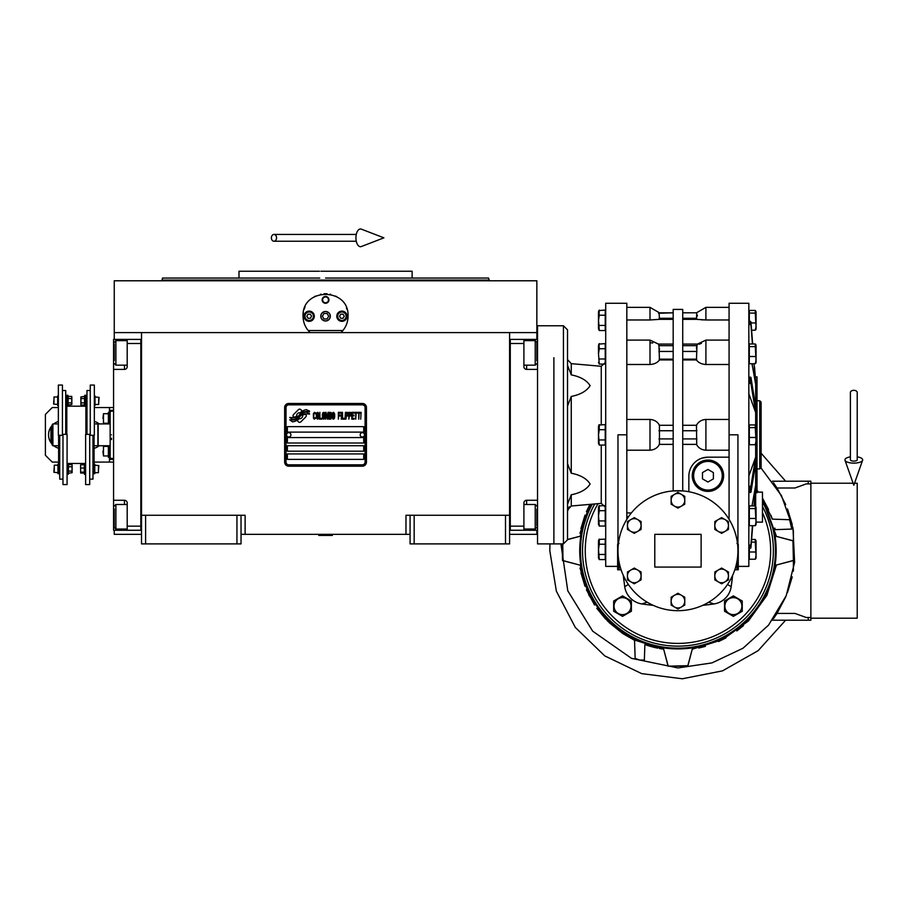 <?xml version="1.0" encoding="UTF-8"?>
<svg xmlns="http://www.w3.org/2000/svg" width="908" height="908" viewBox="0 0 908 908"><rect width="100%" height="100%" fill="white"/><g stroke="black" fill="none" stroke-linecap="round" stroke-linejoin="round"><path stroke-width="1.36" d="M410.076 534.347L241.029 534.347M509.592 515.267L509.592 543.892L410.076 543.892L410.076 515.267L509.592 515.267L509.592 332.589L536.855 332.589L536.855 280.788L114.249 280.788L114.249 332.589L509.592 332.589M405.978 534.347L405.978 515.267L410.076 515.267M236.943 543.892L236.943 515.267L241.029 515.267L241.029 543.892L141.512 543.892L141.512 332.589M241.029 515.267L245.115 515.267L245.115 534.347M414.161 543.892L414.161 515.267M141.512 515.267L236.943 515.267M505.495 543.892L505.495 515.267M114.249 530.261L114.249 534.347L141.512 534.347M509.592 534.347L536.855 534.347L536.855 530.261M536.855 339.399L536.855 332.589M114.249 339.399L114.249 332.589M145.598 543.892L145.598 515.267M306.257 415.75A1.703 1.703 0 0 0 305.758 414.547L305.599 414.389A7.911 7.911 0 0 0 302.58 415.126A2.996 2.996 0 0 1 298.993 418.667A11.872 11.872 0 0 1 297.177 420.586L298.448 421.857A1.703 1.703 0 0 0 300.854 421.857L305.758 416.954A1.703 1.703 0 0 0 306.257 415.75M365.084 407.567A2.724 2.724 0 0 0 362.36 404.843L288.744 404.843A2.724 2.724 0 0 0 286.02 407.567L286.02 462.093A2.724 2.724 0 0 0 288.744 464.817L362.36 464.817A2.724 2.724 0 0 0 365.084 462.093L365.084 407.567M287.382 453.921L287.382 459.369L363.722 459.369L363.722 453.921L287.382 453.921M287.382 445.737L287.382 451.185L363.722 451.185L363.722 445.737L287.382 445.737M287.382 437.554L287.382 443.013L363.722 443.013L363.722 437.554L287.382 437.554M287.382 426.647L287.382 432.106L363.722 432.106L363.722 426.647L287.382 426.647M307.415 413.004L306.847 412.05A12.519 12.519 0 0 0 303.919 412.561A6.526 6.526 0 0 0 300.707 414.74A244.15 244.15 0 0 1 299.027 416.817A10.283 10.283 0 0 1 296.655 418.929A6.753 6.753 0 0 1 292.785 419.995A48.499 48.499 0 0 1 289.697 419.802L292.455 421.834A7.854 7.854 0 0 0 298.755 418.145A10.374 10.374 0 0 1 301.036 415.489A7.026 7.026 0 0 1 305.678 413.878A80.767 80.767 0 0 1 309.617 414.059L309.049 413.117L307.415 413.004M307.415 410.564L306.87 409.656A7.4 7.4 0 0 0 302.625 411.131A8.989 8.989 0 0 0 300.514 413.378A19.704 19.704 0 0 1 299.231 415.115A6.39 6.39 0 0 1 296.349 417.078A10.76 10.76 0 0 1 292.875 417.635A27.376 27.376 0 0 1 289.686 417.43L292.421 419.348A8.081 8.081 0 0 0 299.424 415.728A10.374 10.374 0 0 1 301.785 413.163A7.832 7.832 0 0 1 305.826 411.551A17.014 17.014 0 0 1 309.605 411.608L309.049 410.677L307.415 410.564M302.114 410.915L300.843 409.644A1.703 1.703 0 0 0 298.437 409.644L293.545 414.536A1.703 1.703 0 0 0 293.545 416.954L293.704 417.101A7.9 7.9 0 0 0 296.712 416.363A2.996 2.996 0 0 1 300.31 412.822A11.883 11.883 0 0 1 302.114 410.915M315.757 418.134L315.825 417.408L314.917 418.282L313.737 417.408L313.873 413.639L314.917 413.208L315.825 414.082L315.496 412.777L314.327 412.334L313.351 413.935L313.476 418.134L314.327 419.156L315.757 418.134M317.914 412.334L316.813 412.777L316.347 414.661L316.415 417.555L317.391 419.156L318.504 418.713L318.958 416.829L318.901 413.935L317.914 412.334M319.877 412.334L319.491 419.156L321.841 419.156L321.841 418.282L319.877 418.282L319.877 412.334M323.929 412.334L322.817 412.777L322.363 414.661L322.556 418.134L323.407 419.156L324.519 418.713L324.973 416.829L324.78 413.356L323.929 412.334M327.323 419.156L328.242 413.787L328.628 419.156L328.628 412.334L328.038 412.334L327.062 418.429L326.086 412.334L325.495 412.334L325.495 419.156L325.893 413.787L327.323 419.156M331.306 415.819L331.045 412.482L329.15 412.334L329.15 419.156L331.045 419.008L331.306 415.819M333.656 412.334L332.555 412.777L332.09 414.661L332.158 417.555L333.134 419.156L334.246 418.713L334.712 416.829L334.643 413.935L333.656 412.334M338.366 419.156L338.752 415.966L340.455 415.966L340.455 415.092L338.752 415.092L338.752 413.208L340.716 413.208L340.716 412.334L338.366 412.334L338.366 419.156M341.238 419.156L341.635 412.334L341.238 419.156M342.543 412.334L342.157 419.156L344.507 419.156L344.507 418.282L342.543 418.282L342.543 412.334M345.029 419.156L345.415 412.334L345.029 419.156M348.354 414.513L347.832 412.482L345.937 412.334L345.937 419.156L346.334 416.102L347.832 415.966L348.354 414.513M351.294 414.513L350.772 412.482L348.876 412.334L348.876 419.156L349.274 416.102L350.772 415.966L351.294 414.513M354.177 419.156L354.177 418.282L352.213 418.282L352.213 415.966L353.916 415.966L353.916 415.092L352.213 415.092L352.213 413.208L354.177 413.208L354.177 412.334L351.816 412.334L351.816 419.156L354.177 419.156M357.173 413.061L357.173 412.334L354.699 412.334L354.699 413.061L355.743 413.061L355.743 419.156L356.129 413.061L357.173 413.061M360.181 413.061L360.181 412.334L357.695 412.334L357.695 413.061L358.739 413.061L358.739 419.156L359.137 413.061L360.181 413.061M360.703 419.156L361.1 412.334L360.703 419.156M317.13 413.356L318.504 414.082L317.914 418.282L316.813 417.408L317.13 413.356M323.146 413.356L324.519 414.082L323.929 418.282L322.817 417.408L323.146 413.356M329.547 415.24L329.547 413.208L330.784 413.208L330.977 415.092L329.547 415.24M331.114 416.545L330.977 418.134L329.547 418.282L329.547 416.102L331.114 416.545M332.873 413.356L334.246 414.082L333.656 418.282L332.555 417.408L332.873 413.356M347.775 415.092L346.334 415.24L346.334 413.061L347.775 413.208L347.775 415.092M350.715 415.092L349.274 415.24L349.274 413.061L350.715 413.208L350.715 415.092M288.744 466.19A4.086 4.086 0 0 1 284.647 462.093L284.647 407.567A4.086 4.086 0 0 1 288.744 403.47L362.36 403.47A4.086 4.086 0 0 1 366.446 407.567L366.446 462.093A4.086 4.086 0 0 1 362.36 466.19L288.744 466.19M286.565 434.773A2.179 2.179 0 0 0 288.676 437.009A2.179 2.179 0 0 0 290.923 434.898A2.179 2.179 0 0 0 288.801 432.651A2.179 2.179 0 0 0 286.565 434.773M360.181 434.773A2.179 2.179 0 0 0 362.292 437.009A2.179 2.179 0 0 0 364.539 434.898A2.179 2.179 0 0 0 362.417 432.651A2.179 2.179 0 0 0 360.181 434.773M308.97 331.431A22.496 22.496 0 0 0 310.116 332.589C305.508 328.083 303.159 322.635 303.056 316.222C301.672 287.212 349.432 287.212 348.048 316.222C347.946 322.635 345.596 328.083 340.988 332.589A22.496 22.496 0 0 0 342.305 331.227M330.637 294.317A22.496 22.496 0 0 0 330.058 294.192A22.496 22.496 0 0 1 330.637 294.317M327.141 293.795A22.496 22.496 0 0 0 325.563 293.738A22.496 22.496 0 0 1 327.141 293.795M325.473 293.738A22.496 22.496 0 0 0 323.997 293.783A22.496 22.496 0 0 1 325.473 293.738M321.035 294.192A22.496 22.496 0 0 0 320.467 294.317A22.496 22.496 0 0 1 321.035 294.192M307.199 329.241A22.496 22.496 0 0 1 306.7 328.503M303.329 319.718A22.496 22.496 0 0 1 303.147 318.243M303.193 313.714A22.496 22.496 0 0 1 303.386 312.386M304.112 309.412A22.496 22.496 0 0 1 305.043 306.983M314.384 296.7A22.496 22.496 0 0 1 315.507 296.099M335.574 296.087A22.496 22.496 0 0 1 336.732 296.712M346.447 307.891A22.496 22.496 0 0 1 346.981 309.39M347.957 318.197A22.496 22.496 0 0 1 347.662 320.376M344.393 328.514A22.496 22.496 0 0 1 343.837 329.332M342.906 330.546L308.198 330.546M320.91 316.222A4.631 4.631 0 0 0 325.552 320.864A4.631 4.631 0 0 0 330.183 316.222A4.631 4.631 0 0 0 325.552 311.592A4.631 4.631 0 0 0 320.91 316.222M322.147 299.867A3.405 3.405 0 0 1 325.552 296.462A3.405 3.405 0 0 1 328.957 299.867A3.405 3.405 0 0 1 325.552 303.272A3.405 3.405 0 0 1 322.147 299.867M304.078 316.222A5.107 5.107 0 0 0 309.185 321.341A5.107 5.107 0 0 0 314.304 316.222A5.107 5.107 0 0 0 309.185 311.115A5.107 5.107 0 0 0 304.078 316.222M336.8 316.222A5.107 5.107 0 0 0 341.907 321.341A5.107 5.107 0 0 0 347.026 316.222A5.107 5.107 0 0 0 341.907 311.115A5.107 5.107 0 0 0 336.8 316.222M309.185 320.456A4.222 4.222 0 0 0 313.419 316.222A4.222 4.222 0 0 0 309.185 312A4.222 4.222 0 0 0 304.963 316.222A4.222 4.222 0 0 0 309.185 320.456M309.185 321.001A4.767 4.767 0 0 0 313.964 316.222A4.767 4.767 0 0 0 309.185 311.455A4.767 4.767 0 0 0 304.418 316.222A4.767 4.767 0 0 0 309.185 321.001M308.005 314.179L306.825 316.222L308.005 318.277L310.366 318.277L311.546 316.222L310.366 314.179L308.005 314.179M341.907 320.456A4.222 4.222 0 0 0 346.13 316.222A4.222 4.222 0 0 0 341.907 312A4.222 4.222 0 0 0 337.685 316.222A4.222 4.222 0 0 0 341.907 320.456M341.907 321.001A4.767 4.767 0 0 0 346.674 316.222A4.767 4.767 0 0 0 341.907 311.455A4.767 4.767 0 0 0 337.14 316.222A4.767 4.767 0 0 0 341.907 321.001M340.727 314.179L339.547 316.222L340.727 318.277L343.088 318.277L344.268 316.222L343.088 314.179L340.727 314.179M322.635 299.867A2.917 2.917 0 0 0 325.552 302.784A2.917 2.917 0 0 0 328.458 299.867A2.917 2.917 0 0 0 325.552 296.95A2.917 2.917 0 0 0 322.635 299.867M325.552 321.001A4.767 4.767 0 0 0 330.319 316.222A4.767 4.767 0 0 0 325.552 311.455A4.767 4.767 0 0 0 320.774 316.222A4.767 4.767 0 0 0 325.552 321.001M322.397 316.222L323.974 318.958L327.118 318.958L328.696 316.222L327.118 313.498L323.974 313.498L322.397 316.222M325.552 278.052L488.595 278.052L412.119 278.052L412.119 271.242L328.639 271.242M488.595 278.052L489.14 280.095L161.953 280.095L325.552 280.095M334.836 271.242L320.944 271.242M319.491 271.242L238.986 271.242L238.986 278.052L162.509 278.052L161.953 280.788M319.752 278.052L238.986 278.052M331.341 278.052L412.119 278.052M325.552 271.242L386.399 271.242M509.592 530.249L537.536 530.261M523.905 530.261L523.905 526.163L510.273 526.163L510.273 339.399L523.905 339.399L523.905 366.662A2.724 2.724 0 0 0 526.629 369.397L537.536 369.397M523.905 526.163L523.905 502.998A2.724 2.724 0 0 1 526.629 500.263L526.629 504.496M537.536 500.263L526.629 500.263M510.273 343.496L523.905 343.496M523.905 339.399L526.629 339.399L526.629 340.625M537.536 339.399L526.629 339.399M509.592 339.399L510.273 339.399L510.273 530.249M523.905 504.496L535.221 504.496L535.221 529.035L523.905 529.035M536.855 525.675L536.855 509.127M535.221 529.035L536.855 527.185M535.221 345.029L535.221 340.625L536.855 342.259L536.855 360.692M523.905 340.625L535.221 340.625L535.221 365.164L523.905 365.164M536.855 356.197L536.855 347.072M536.855 350.522L536.855 348.593M141.512 339.41L113.568 339.399L113.568 369.397L124.464 369.397L124.464 365.164M127.199 339.399L127.199 343.496L140.831 343.496L140.831 530.261L127.199 530.261L127.199 502.998A2.724 2.724 0 0 0 124.464 500.263L113.568 500.263L113.568 512.532L114.249 512.532M127.199 343.496L127.199 366.662A2.724 2.724 0 0 1 124.464 369.397M113.568 369.397L113.568 500.263M140.831 526.163L127.199 526.163M127.199 530.261L124.464 530.261L124.464 529.035M113.568 512.532L113.568 530.261L124.464 530.261M141.512 530.261L140.831 530.261L140.831 339.41M127.199 365.164L115.883 365.164L115.883 340.625L127.199 340.625M114.249 343.996L114.249 360.533M115.883 340.625L114.249 342.475M115.883 524.631L115.883 529.035L114.249 527.4L114.249 508.968M127.199 529.035L115.883 529.035L115.883 504.496L127.199 504.496M114.249 513.463L114.249 522.588M114.249 519.138L114.249 521.067M113.568 458.688L110.152 458.188L110.152 445.737L98.155 445.737L98.155 423.923L110.152 423.923L110.152 411.472L113.568 410.972M111.514 434.83C111.514 404.049 111.514 404.049 111.514 434.83C111.514 465.611 111.514 465.611 111.514 434.83M111.514 438.235L111.514 439.586M110.152 434.83C110.152 404.696 110.152 404.696 110.152 434.83C110.152 464.964 110.152 464.964 110.152 434.83M110.152 427.089L110.152 431.425M110.152 445.737L110.152 423.923M553.891 357.718L553.891 543.892L553.891 357.718M563.437 543.892L563.437 325.768L537.536 325.768L537.536 543.892L563.437 543.892L567.523 539.806L567.523 364.335M318.731 535.028L332.362 535.436L318.731 535.436L319.412 534.347M853.815 390.326A3.405 2.122 0 0 1 857.22 392.449L857.22 459.868A3.405 1.249 0 0 1 853.815 461.116A3.405 1.249 0 0 1 850.399 459.868L850.399 392.449A3.405 2.122 0 0 1 853.815 390.326M850.399 456.86A8.864 3.257 0 0 0 845.019 460.288A8.864 3.257 0 0 0 853.815 463.125A8.864 3.257 0 0 0 862.6 460.288A8.864 3.257 0 0 0 857.22 456.86M271.39 237.839A3.405 2.576 -90 0 0 273.978 241.244A3.405 2.576 -90 0 0 276.554 237.839A3.405 2.576 -90 0 0 273.978 234.434A3.405 2.576 -90 0 0 271.39 237.839M355.936 237.839A8.864 4.54 -90 0 1 361.361 229.145L383.891 237.839L361.361 246.533A8.864 4.54 -90 0 1 355.936 237.839M58.623 445.737L52.902 445.737L52.221 445.056L52.221 424.604L52.902 423.923L58.35 423.923M52.902 445.737L52.902 423.923M94.375 423.923A11.588 11.588 0 0 0 94.341 423.911L97.882 423.923L97.882 445.737L94.069 445.737M757.022 468.914L759.746 468.914L759.746 400.746L761.108 402.108L761.108 434.83L761.108 411.653M567.523 365.311L571.257 374.891C580.428 376.695 586.704 380.282 590.121 385.673C586.704 391.053 580.428 394.639 571.257 396.444L567.523 406.024M752.028 505.915L755.66 485.326L755.66 457.121L750.927 486.155L748.839 486.427M729.079 450.209L705.902 450.209L705.902 419.451L729.079 419.451M729.079 519.331L729.079 303.272L748.839 303.272L748.839 566.388L738.272 566.388M626.826 419.451L650.003 419.451L650.003 450.209C654.35 449.914 657.494 447.973 659.446 444.375L659.446 425.284C657.494 421.687 654.35 419.746 650.003 419.451M626.826 512.929L631.366 512.929M701.124 567.069L654.781 567.069L654.781 534.347L701.124 534.347L701.124 567.069M737.932 550.702A59.985 59.985 0 0 0 677.947 490.729A59.985 59.985 0 0 0 617.973 550.702A59.985 59.985 0 0 0 677.947 610.687A59.985 59.985 0 0 0 737.932 550.702L737.932 434.83L729.079 434.83M721.633 583.799L714.823 579.86L714.823 571.995L721.633 568.056L728.454 571.995L728.454 579.86L721.633 583.799M682.725 490.91L673.18 490.91L673.18 309.412L682.725 309.412L682.725 490.91M627.383 518.445L628.586 516.629L626.826 516.629M718.228 581.835A6.821 6.821 0 0 0 728.454 575.933A6.821 6.821 0 0 0 718.228 570.02A6.821 6.821 0 0 0 718.228 581.835M688.854 491.727L688.854 476.257A19.091 19.091 0 0 1 707.945 457.178L729.079 457.178M618.995 543.393L617.633 544.312L617.633 569.793L617.633 566.388L605.704 566.388L605.704 303.272L626.826 303.272L626.826 519.331M617.973 550.702L617.973 434.83L626.826 434.83M723.619 475.724A15.674 15.674 0 0 1 707.945 491.41A15.674 15.674 0 0 1 692.271 475.724A15.674 15.674 0 0 1 707.945 460.05A15.674 15.674 0 0 1 723.619 475.724M634.272 583.799L627.451 579.86L627.451 571.995L634.272 568.056L641.082 571.995L641.082 579.86L634.272 583.799M634.272 533.359L627.451 529.421L627.451 521.555L634.272 517.617L641.082 521.555L641.082 529.421L634.272 533.359M677.947 508.139L671.137 504.201L671.137 496.336L677.947 492.397L684.768 496.336L684.768 504.201L677.947 508.139M721.633 533.359L714.823 529.421L714.823 521.555L721.633 517.617L728.454 521.555L728.454 529.421L721.633 533.359M677.947 609.018L671.137 605.08L671.137 597.214L677.947 593.276L684.768 597.214L684.768 605.08L677.947 609.018M707.945 457.178L702.077 458.097M682.725 444.375L696.459 444.375C698.411 447.973 701.555 449.914 705.902 450.209M702.894 319.922L701.714 319.866M699.115 344.291L700.397 343.712M700.42 343.701L701.441 343.36M696.459 348.536L696.572 347.106M696.72 345.664C697.662 343.553 697.741 343.553 696.958 345.664L696.459 359.92C698.411 362.712 701.555 364.233 705.902 364.494L705.902 340.103L729.079 340.103M698.91 362.36L698.229 361.849M705.902 419.451C701.555 419.746 698.411 421.687 696.459 425.284L696.72 444.375M696.72 425.284L682.725 425.284M696.459 359.92L682.725 359.92M729.079 364.494L705.902 364.494M705.902 340.103L697.469 344.087L682.725 344.064M696.776 312.817L696.459 319.344L705.902 319.979L705.902 307.369L729.079 307.369M696.459 319.344L682.725 319.344M729.079 319.979L705.902 319.979M696.958 312.817L682.725 312.817L696.459 312.817L705.902 307.369M697.253 316.154L697.412 315.28M626.826 307.369L650.003 307.369L659.446 312.817L673.18 312.817L658.504 313.283M673.18 319.344L659.446 319.344L659.117 312.817M650.003 307.369L650.003 319.979L659.446 319.344M650.003 319.979L626.826 319.979M673.18 359.92L659.446 359.92L658.947 345.664C658.164 343.553 658.243 343.553 659.174 345.664M673.18 344.064L658.425 344.087L650.003 340.103L650.003 364.494C654.35 364.233 657.494 362.712 659.446 359.92M650.003 364.494L626.826 364.494M673.18 425.284L659.174 425.284M659.174 444.375L673.18 444.375M650.003 450.209L626.826 450.209M659.446 348.536L659.333 350.011M650.083 342.747L652.739 342.974M623.875 580.473A245.387 245.387 0 0 1 623.308 575.445L624.715 586.716A20.453 20.453 0 0 0 641.945 603.945A245.387 245.387 -173.4 0 0 653.215 605.352A245.387 245.387 0 0 1 641.945 603.945L647.132 602.174M621.083 569.793L617.633 569.793M738.272 544.312L736.91 543.393L738.272 544.312L738.272 569.793L734.822 569.793M630.856 581.835A6.821 6.821 0 0 0 641.082 575.933A6.821 6.821 0 0 0 630.856 570.02A6.821 6.821 0 0 0 630.856 581.835M630.856 531.396A6.821 6.821 0 0 0 641.082 525.482A6.821 6.821 0 0 0 630.856 519.58A6.821 6.821 0 0 0 630.856 531.396M674.542 506.165A6.821 6.821 0 0 0 684.768 500.263A6.821 6.821 0 0 0 674.542 494.361A6.821 6.821 0 0 0 674.542 506.165M718.228 531.396A6.821 6.821 0 0 0 728.454 525.482A6.821 6.821 0 0 0 718.228 519.58A6.821 6.821 0 0 0 718.228 531.396M674.542 607.055A6.821 6.821 0 0 0 684.768 601.153A6.821 6.821 0 0 0 674.542 595.239A6.821 6.821 0 0 0 674.542 607.055M708.762 602.174L713.96 603.945A245.387 245.387 0 0 1 702.69 605.352A245.387 245.387 173.4 0 0 713.96 603.945A20.453 20.453 0 0 0 731.19 586.716L732.597 575.445A245.387 245.387 0 0 1 731.19 586.716L727.546 584.457M628.359 584.457L624.715 586.716M582.527 550.702A95.431 95.431 0 0 1 594.763 503.951A95.431 95.431 0 0 0 677.947 646.133A95.431 95.431 0 0 0 762.47 506.403A95.431 95.431 0 0 1 773.378 550.702M598.917 344.087L605.227 343.621L605.227 364.085L599.269 364.085L598.52 353.859L599.269 348.74L605.227 348.74M598.917 425.058L605.227 424.604L605.227 445.068L599.269 445.068L598.52 434.83L599.269 429.711L605.227 429.711M599.269 510.693L599.269 505.574L598.474 507.3L598.474 524.313L598.474 507.3L598.474 515.801L598.996 505.892L605.227 505.574L605.227 526.038L599.269 526.038L598.52 515.801L599.269 510.693L605.227 510.693M598.996 539.431L605.227 539.114L605.227 559.578L599.269 559.578L598.52 549.34L599.269 544.232L605.227 544.232M598.917 310.547L605.227 310.082L605.227 330.546L599.269 330.546L598.52 320.32L599.269 315.201L605.227 315.201M567.523 463.636L571.257 473.216C580.428 475.02 586.704 478.607 590.121 483.998C586.704 489.378 580.428 492.965 571.257 494.769L567.523 504.337M754.026 363.745L755.66 384.345L752.028 363.745M748.839 324.247L750.927 324.826L752.448 343.973M756.069 328.821L756.069 311.807L755.933 329.49L755.274 330.206L751.597 330.206L752.687 343.973L750.927 321.829L748.839 321.262M755.66 425.216L755.66 381.349L754.503 366.809M755.66 381.349L754.945 372.416M748.839 548.398L750.927 547.83L752.687 525.687L751.597 539.466L755.274 539.466L755.274 542.11L751.381 542.11M755.66 376.888L757.022 376.888L757.022 492.772L755.66 492.772L755.66 485.326L754.026 505.915M754.264 505.915L755.66 488.311M752.448 525.687L750.927 544.834L748.839 545.413M748.839 492.556L750.927 492.272L755.66 463.25M748.839 476.008L755.66 457.121L755.66 444.443M748.839 383.233L750.927 383.505L755.66 412.538L748.839 393.652M755.66 406.409L750.927 377.387L748.839 377.104M692.952 475.724A14.993 14.993 0 0 0 707.945 490.729A14.993 14.993 0 0 0 722.938 475.724A14.993 14.993 0 0 0 707.945 460.731A14.993 14.993 0 0 0 692.952 475.724M598.996 343.95L599.269 348.74M605.227 358.978L599.269 358.978M598.474 426.329L598.474 434.83L598.474 426.329L599.269 424.604L599.269 429.711M605.227 439.949L599.269 439.949M598.837 438.712L598.52 434.83M605.227 520.92L599.269 520.92M598.474 540.839L598.474 549.34L598.474 540.839L599.269 539.114L599.269 544.232M605.227 554.459L599.269 554.459M598.474 311.807L598.474 320.32L598.474 311.807L599.269 310.082L599.019 315.791M605.227 325.427L599.269 325.427M598.837 324.19L598.52 320.32M567.977 369.079L567.841 368.398M567.523 505.325L567.523 510.08L571.257 506.006L571.257 494.769M756.069 443.331L756.069 426.329L755.933 444.001L755.274 444.716L749.316 444.716L749.316 424.944L755.274 424.944L755.274 427.6L749.316 427.6M755.933 524.983L756.069 507.3L756.069 524.313L755.274 525.687L749.316 525.687L749.316 505.915L755.274 505.915L755.274 508.571L749.316 508.571M756.069 557.852L756.069 540.839L755.933 558.522L755.274 559.226L749.316 559.226L749.316 548.398M749.316 321.262L749.316 310.434L755.274 310.434L755.274 313.078L749.316 313.078M755.933 363.03L756.069 345.358L756.069 362.36L756.069 345.358L756.069 362.36L755.274 363.745L749.316 363.745L749.316 343.973L755.274 343.973L755.274 346.618L749.316 346.618M754.945 497.244L755.66 492.772L755.66 506.187M693.633 475.724A14.312 14.312 0 0 0 707.945 490.048A14.312 14.312 0 0 0 722.257 475.724A14.312 14.312 0 0 0 707.945 461.412A14.312 14.312 0 0 0 693.633 475.724M622.525 616.362L613.66 611.254L613.66 601.017L622.525 595.909L631.389 601.017L631.389 611.254L622.525 616.362M733.38 616.362L724.516 611.254L724.516 601.017L733.38 595.909L742.245 601.017L742.245 611.254L733.38 616.362M598.474 353.859L598.474 345.358L598.474 353.859M598.474 434.83L598.474 443.331L598.474 434.83M598.474 549.34L598.474 557.852L598.474 549.34M598.474 515.801L598.474 524.313L598.474 515.801M598.474 320.32L598.474 328.821L598.474 320.32M563.437 325.768L567.523 329.854L567.523 434.83M755.274 444.716L756.024 441.095L755.274 427.6M749.316 437.474L755.274 437.474M756.069 426.329L755.274 424.944M755.274 525.687L756.024 522.066L755.274 508.571M749.316 518.457L755.274 518.457M756.069 507.3L755.274 505.915M755.274 559.226L756.024 555.605L755.274 542.11M749.316 551.996L755.274 551.996M756.069 540.839L755.274 539.466M755.274 330.206L756.024 326.585L755.274 313.078M751.018 322.964L755.274 322.964M756.069 311.807L755.274 310.434M755.274 363.745L756.024 360.124L755.274 346.618M749.316 356.504L755.274 356.504M755.933 344.688L755.274 343.973M707.945 482.023L702.486 478.879L702.486 472.58L707.945 469.436L713.393 472.58L713.393 478.879L707.945 482.023M614.024 606.135A8.501 8.501 0 0 0 622.525 614.637A8.501 8.501 0 0 0 631.026 606.135A8.501 8.501 0 0 0 622.525 597.634A8.501 8.501 0 0 0 614.024 606.135M724.879 606.135A8.501 8.501 0 0 0 733.38 614.637A8.501 8.501 0 0 0 741.881 606.135A8.501 8.501 0 0 0 733.38 597.634A8.501 8.501 0 0 0 724.879 606.135M757.022 492.125L762.47 492.125L762.47 522.123L756.069 522.123M761.108 434.83L761.108 467.552L759.746 468.914M793.41 560.577L792.934 540.839L793.41 560.577L775.069 565.366A98.223 98.223 0 0 0 775.069 536.049L793.41 540.839M668.084 666.166L687.821 666.166L692.611 647.824L687.821 665.689L668.084 666.166L663.294 647.824A98.223 98.223 0 0 0 692.611 647.824M562.279 543.892L562.495 560.577L580.836 565.366L562.971 560.577L562.756 543.892M775.216 529.648L774.876 528.115L775.216 529.648L791.787 529.08L789.608 519.716L772.333 519.138L762.47 498.174L776.419 536.288M808.245 483.907L808.245 481.183L772.39 481.229M854.519 483.226L857.22 483.226L857.22 618.189L810.867 618.189L810.867 620.232L808.245 620.232L808.245 617.508M853.111 483.226L810.867 483.226L810.867 618.189M810.867 483.226L810.867 481.183L808.245 481.183M785.738 504.576L777.01 487.993L794.999 487.993L806.236 483.907L810.867 483.907M810.867 617.508L806.236 617.508L794.999 613.422L777.01 613.422L785.738 596.84M787.508 592.447L792.241 576.864M793.388 571.166L793.388 530.249M792.241 524.552L787.508 508.968M772.39 620.187L808.245 620.232M773.514 482.795L777.01 487.993M761.04 467.995L781.459 495.643L792.979 528.025L794.614 562.358L786.215 595.693L768.52 625.158L743.028 648.221L711.951 662.908L677.947 667.947L631.514 658.357L592.674 631.162L567.784 590.802L560.906 543.892M777.01 613.422L773.514 618.62M776.419 565.128L766.885 595.364L748.317 621.072L722.609 639.641L692.373 649.175L725.946 637.881L718.682 641.513M736.831 630.935L743.493 625.601L736.831 630.935M772.333 519.138L770.937 515.245M768.565 509.57L762.754 498.628M758.396 492.125L757.022 490.275M567.523 511.317L569.271 506.732M791.617 528.15A115.872 115.872 0 0 0 790.732 524.075M790.176 521.862A115.872 115.872 0 0 0 789.778 520.352M698.763 648.028L705.414 646.36M637.007 659.106A115.872 115.872 0 0 0 639.595 660.048L644.351 660.048L644.884 644.567A99.517 99.517 0 0 0 657.698 648.142M659.401 648.482A99.517 99.517 0 0 0 663.532 649.175L633.285 639.641L607.577 621.072L589.02 595.364L579.962 568.056M639.595 660.048L635.146 658.391L634.533 640.254L623.115 633.761M579.962 533.359L589.871 504.383L586.432 511.635M584.99 515.177L580.927 528.581M580.927 572.835L584.99 586.239M586.432 589.78L594.558 605.023M596.794 608.315L605.625 619.063M609.03 622.491L622.559 633.387M785.602 620.232L758.157 650.65L722.53 670.853L682.339 678.775L641.706 673.623L604.773 655.905L575.32 627.439L556.354 591.142L549.805 550.702L549.987 543.892M761.108 453.206L785.602 481.183M635.294 640.617L634.533 640.254M590.688 504.303L580.201 536.095M580.201 565.321L589.689 595.194L608.065 620.595L633.466 638.96L663.339 648.46M692.566 648.46L722.439 638.96L747.84 620.595L766.204 595.194L775.704 565.321M775.704 536.095L762.47 499.479M757.556 492.125L757.022 491.41M567.523 539.488L580.836 536.049A98.223 98.223 0 0 0 580.836 565.366M592.3 504.167A97.485 97.485 0 0 0 677.947 648.187A97.485 97.485 0 0 0 762.47 502.147M567.523 539.613L580.836 536.049M668.084 665.689L663.294 647.824M775.069 536.049L792.934 540.839M792.934 560.577L775.069 565.366M68.361 471.104L72.016 471.104L72.118 472.682L68.361 473.261L68.429 465.044M95.022 396.978L99.108 397.386L98.7 402.687M98.7 398.76L98.7 404.469L95.022 404.469M57.669 404.469L53.583 404.06L53.992 398.76M53.992 402.687L53.992 396.978L57.669 396.978M84.603 398.555L80.948 398.555L80.846 396.978L84.603 396.399L84.535 404.616M68.089 402.891L71.743 402.891L71.846 404.469L68.089 405.047L68.157 396.83M94.75 465.191L98.836 465.6L98.427 470.9M98.427 466.973L98.427 472.682L94.75 472.682M57.942 472.682L53.856 472.274L54.264 466.973M54.264 470.9L54.264 465.191L57.942 465.191M58.623 435.318L58.623 473.704L57.942 473.704L57.942 464.17L58.623 464.17M94.069 435.318L94.069 473.704L94.75 473.704L94.75 464.17L94.069 464.17M71.743 402.891L71.743 396.399L68.089 396.399L67.896 395.275L66.806 395.275L66.806 434.342M84.603 396.399L84.796 395.275L85.885 395.275L85.885 434.342M67.896 395.275L67.896 406.182L66.806 406.182M62.436 435.318L58.35 435.318L58.35 385.071L62.436 385.071L62.436 435.318M84.796 395.275L84.796 406.182L85.885 406.182M90.255 435.318L94.341 435.318L94.341 385.071L90.255 385.071L90.255 435.318M68.089 398.555L71.743 398.555M71.846 397.477L71.846 403.969M62.981 434.342L67.079 434.342L67.079 484.588L62.981 484.588L62.981 434.342M58.35 395.956L57.669 395.956L57.669 405.49L58.35 405.49M59.712 435.318L59.712 479.14L62.981 479.14M89.71 434.342L85.613 434.342L85.613 484.588L89.71 484.588L89.71 434.342M80.846 397.477L80.948 405.047L80.948 398.555M84.603 402.891L80.948 402.891M84.796 406.182L84.603 405.047L80.948 405.047L80.846 403.969M94.341 405.49L95.022 405.49L95.022 395.956L94.341 395.956M92.979 435.318L92.979 479.14L89.71 479.14M62.436 390.519L65.716 390.519L65.716 434.342M90.255 390.519L86.975 390.519L86.975 434.342M67.079 474.385L68.168 474.385L68.168 463.489L67.079 463.489L85.613 463.455L84.523 463.489L84.523 474.385L85.613 474.385M80.574 465.271L80.574 466.417L80.676 464.817L84.331 464.817L84.331 473.057M72.118 472.183L72.118 465.691L72.016 471.104M68.361 466.769L72.016 466.769M68.168 463.489L68.361 464.612L72.016 464.612L72.118 465.691M80.574 466.417L80.676 473.057L80.574 466.417M84.331 468.017L80.676 468.017M84.331 472.137L80.676 472.137M84.296 473.057L80.676 473.057M52.221 440.153A11.588 11.588 0 0 1 50.916 434.83L50.916 428.145L52.221 427.396M52.221 442.264L50.916 441.515L50.916 434.83A11.588 11.588 0 0 1 52.221 429.507M52.221 444.284A13.972 13.972 0 0 1 52.221 425.375M53.776 423.923A13.972 13.972 0 0 1 58.35 421.494M58.623 448.257A13.972 13.972 0 0 1 53.776 445.737M94.738 445.737L94.069 446.123M94.341 421.403A13.972 13.972 0 0 1 99.188 423.923M99.188 445.737A13.972 13.972 0 0 1 94.069 448.325M113.568 462.093L109.471 462.093L109.471 445.737M58.35 407.567L52.221 407.567L45.4 414.377L45.4 455.283L52.221 462.093L58.623 462.093M94.069 462.093L109.471 462.093M113.568 459.369L109.471 459.369M109.471 423.923L109.471 407.567L113.568 407.567M94.341 407.567L109.471 407.567M109.471 410.291L113.568 410.291M102.933 418.474C102.933 423.491 102.933 423.491 102.933 418.474L103.478 413.696L103.478 423.241L108.381 423.241M108.381 455.964L103.478 455.964L102.933 451.185C102.933 446.169 102.933 446.169 102.933 451.185M103.478 455.964L103.478 446.418L108.381 446.418M109.471 412.334L108.381 412.334L108.381 423.923M108.381 445.737L108.381 457.326L109.471 457.326M537.536 512.532L536.855 512.532M526.629 529.035L526.629 530.261M537.536 357.128L536.855 357.128M526.629 365.164L526.629 369.397M113.568 357.128L114.249 357.128M124.464 340.625L124.464 339.399M124.464 504.496L124.464 500.263M601.255 445.068L601.255 503.384L605.704 507.459M605.704 362.201L601.255 366.276L601.255 424.604M571.257 473.216L571.257 396.444M696.958 438.916L682.725 438.916M682.725 430.744L696.958 430.744M682.725 359.159L696.72 359.159M696.958 351.441L682.725 351.441M682.725 345.664L696.958 345.664M682.725 318.277L696.72 318.277M659.174 318.277L673.18 318.277M658.947 345.664L673.18 345.664M673.18 351.441L658.947 351.441M659.174 359.159L673.18 359.159M658.947 430.744L673.18 430.744M673.18 438.916L658.947 438.916M618.995 569.793L618.995 561.734M598.077 503.656A92.707 92.707 0 0 0 677.947 643.409A92.707 92.707 0 0 0 762.47 512.634M736.91 561.734L736.91 569.793M571.257 374.891L571.257 363.654L567.523 359.579M750.246 321.262L750.246 324.247M750.246 545.413L750.246 548.398M750.246 486.427L750.246 492.556M750.246 377.104L750.246 383.233M750.927 324.826L750.927 321.829M750.927 547.83L750.927 544.834M750.927 492.272L750.927 486.155M750.927 383.505L750.927 377.387M489.14 280.788L489.14 280.095M536.855 506.131L535.221 504.496M536.855 363.529L535.221 365.164M114.249 363.529L115.883 365.164M114.249 506.131L115.883 504.496M331.681 534.347L332.362 535.028M862.6 460.288L853.815 485.224L845.019 460.288M273.978 241.244L356.288 241.244M273.978 234.434L356.288 234.434M626.826 340.103L650.003 340.103M601.255 366.276L571.257 363.654M601.255 503.384L571.257 506.006M598.474 345.358L599.269 343.621L598.474 345.358M598.474 362.36L599.269 364.085L598.474 362.36M598.474 443.331L599.269 445.068M598.474 524.313L599.269 526.038L598.474 524.313M598.474 557.852L599.269 559.578M598.474 328.821L599.269 330.546M759.746 400.746L757.022 400.746M59.712 473.681L58.623 473.681M94.069 473.681L92.979 473.681M85.885 406.205L66.806 406.205M66.806 395.979L65.716 395.979M86.975 395.979L85.885 395.979M68.089 405.047L67.896 406.182M68.361 473.261L68.168 474.385M84.24 472.773L84.523 474.385M84.296 464.817L84.523 463.489M108.381 413.696L103.478 413.696"/></g></svg>
